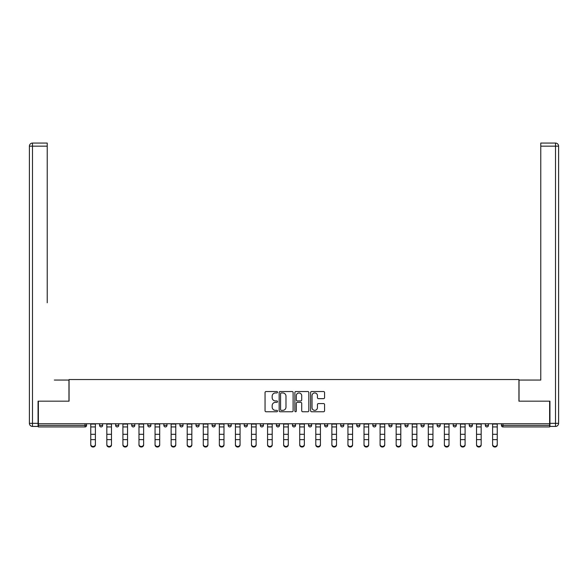 <?xml version="1.0" encoding="UTF-8"?>
<svg xmlns="http://www.w3.org/2000/svg" width="588" height="588" viewBox="0 0 588 588"><rect width="100%" height="100%" fill="white"/><g stroke="black" fill="none" stroke-linecap="round" stroke-linejoin="round"><path stroke-width="0.88" d="M277.514 392.24A0.706 0.706 0 0 0 276.808 391.527L266.063 391.527A1.014 1.014 0 0 0 265.048 392.541L265.048 410.747A1.014 1.014 0 0 0 266.063 411.754L276.808 411.754A0.706 0.706 0 0 0 277.514 411.049A0.706 0.706 0 0 0 276.808 410.343L275.419 410.343A3.234 3.234 0 0 1 272.178 407.102L272.178 405.588A3.234 3.234 0 0 1 275.419 402.354L276.808 402.354A0.706 0.706 0 0 0 277.514 401.641A0.706 0.706 0 0 0 276.808 400.935L275.419 400.935A3.234 3.234 0 0 1 272.178 397.701L272.178 396.18A3.234 3.234 0 0 1 275.419 392.946L276.808 392.946A0.706 0.706 0 0 0 277.514 392.24M323.554 398.657A1.014 1.014 0 0 0 324.569 397.65L324.569 392.541A1.014 1.014 0 0 0 323.554 391.527L311.625 391.527A1.014 1.014 0 0 0 310.611 392.541L310.611 410.747A1.014 1.014 0 0 0 311.625 411.754L323.554 411.754A1.014 1.014 0 0 0 324.569 410.747L324.569 404.573A1.014 1.014 0 0 0 323.554 403.566L318.453 403.566A1.014 1.014 0 0 0 317.439 404.573L317.439 407.638A2.705 2.705 0 0 1 314.734 410.343A2.705 2.705 0 0 1 312.03 407.638L312.03 395.65A2.705 2.705 0 0 1 314.734 392.946A2.705 2.705 0 0 1 317.439 395.65L317.439 397.65A1.014 1.014 0 0 0 318.453 398.657L323.554 398.657M38.367 423.742L38.367 401.178L69.068 401.178L69.068 379.539L518.932 379.539L518.932 401.178L549.633 401.178L549.633 423.742L38.367 423.742L38.367 425.396L85.04 425.396L85.04 423.742M293.118 392.541A1.014 1.014 0 0 0 292.104 391.527L280.167 391.527A1.014 1.014 0 0 0 279.16 392.541L279.16 410.747A1.014 1.014 0 0 0 280.167 411.754L292.104 411.754A1.014 1.014 0 0 0 293.118 410.747L293.118 392.541M295.896 391.527L307.833 391.527A1.014 1.014 0 0 1 308.84 392.541L308.84 410.747A1.014 1.014 0 0 1 307.833 411.754L302.724 411.754A1.014 1.014 0 0 1 301.71 410.747L301.71 403.361A1.014 1.014 0 0 0 300.703 402.354L297.315 402.354A1.014 1.014 0 0 0 296.301 403.361L296.301 411.049A0.706 0.706 0 0 1 295.595 411.754A0.706 0.706 0 0 1 294.882 411.049L294.882 392.541A1.014 1.014 0 0 1 295.896 391.527M85.04 426.939A1.544 1.544 0 0 0 86.583 425.396L85.04 425.396L85.04 426.939A1.544 1.544 0 0 0 86.583 425.396L86.583 423.742L86.583 425.396A1.544 1.544 0 0 1 85.04 426.939L38.367 426.939L38.367 425.396M549.633 423.742L549.633 426.939L502.96 426.939A1.544 1.544 0 0 1 501.417 425.396L501.417 423.742M99.57 423.742L99.57 425.396L99.57 423.742M101.114 426.939A1.544 1.544 0 0 1 99.57 425.396A1.544 1.544 0 0 0 101.114 426.939A1.544 1.544 0 0 0 102.657 425.396L102.657 423.742L102.657 425.396A1.544 1.544 0 0 1 101.114 426.939A1.544 1.544 0 0 1 99.57 425.396L102.657 425.396A1.544 1.544 0 0 1 101.114 426.939M115.645 423.742L115.645 425.396L115.645 423.742M118.732 423.742L118.732 425.396L118.732 423.742M131.719 423.742L131.719 425.396L131.719 423.742M134.806 423.742L134.806 425.396L134.806 423.742M147.786 423.742L147.786 425.396L147.786 423.742M150.881 423.742L150.881 425.396L150.881 423.742M163.861 423.742L163.861 425.396L163.861 423.742M166.955 423.742L166.955 425.396L166.955 423.742M183.03 423.742L183.03 425.396L179.935 425.396A1.544 1.544 0 0 0 181.486 426.939A1.544 1.544 0 0 1 179.935 425.396L179.935 423.742M196.01 423.742L196.01 425.396L196.01 423.742M199.104 423.742L199.104 425.396L199.104 423.742M212.084 423.742L212.084 425.396L212.084 423.742M215.179 423.742L215.179 425.396A1.544 1.544 0 0 1 213.628 426.939A1.544 1.544 0 0 1 212.084 425.396L215.179 425.396A1.544 1.544 0 0 1 213.628 426.939M228.159 423.742L228.159 425.396L228.159 423.742M231.253 423.742L231.253 425.396L231.253 423.742M244.233 423.742L244.233 425.396L244.233 423.742M247.327 423.742L247.327 425.396L247.327 423.742M260.308 423.742L260.308 425.396L260.308 423.742M263.395 423.742L263.395 425.396L263.395 423.742M276.382 423.742L276.382 425.396L276.382 423.742M279.469 423.742L279.469 425.396L279.469 423.742M292.457 423.742L292.457 425.396L292.457 423.742M295.543 423.742L295.543 425.396L295.543 423.742M311.618 423.742L311.618 425.396A1.544 1.544 0 0 1 310.074 426.939A1.544 1.544 0 0 1 308.531 425.396L308.531 423.742M327.692 423.742L327.692 425.396A1.544 1.544 0 0 1 326.149 426.939A1.544 1.544 0 0 1 324.605 425.396L324.605 423.742M343.767 423.742L343.767 425.396A1.544 1.544 0 0 1 342.223 426.939A1.544 1.544 0 0 1 340.673 425.396L340.673 423.742M359.841 423.742L359.841 425.396A1.544 1.544 0 0 1 358.298 426.939A1.544 1.544 0 0 1 356.747 425.396L356.747 423.742M374.372 426.939A1.544 1.544 0 0 0 375.916 425.396L375.916 423.742L375.916 425.396A1.544 1.544 0 0 1 374.372 426.939A1.544 1.544 0 0 1 372.821 425.396L372.821 423.742M391.99 423.742L391.99 425.396A1.544 1.544 0 0 1 390.439 426.939A1.544 1.544 0 0 1 388.896 425.396L388.896 423.742M404.97 423.742L404.97 425.396L404.97 423.742M408.065 423.742L408.065 425.396A1.544 1.544 0 0 1 406.514 426.939A1.544 1.544 0 0 1 404.97 425.396L408.065 425.396A1.544 1.544 0 0 1 406.514 426.939M422.588 426.939A1.544 1.544 0 0 0 424.139 425.396L424.139 423.742L424.139 425.396A1.544 1.544 0 0 1 422.588 426.939A1.544 1.544 0 0 1 421.045 425.396L421.045 423.742M437.119 423.742L437.119 425.396L437.119 423.742M440.214 423.742L440.214 425.396A1.544 1.544 0 0 1 438.663 426.939A1.544 1.544 0 0 1 437.119 425.396L440.214 425.396A1.544 1.544 0 0 1 438.663 426.939A1.544 1.544 0 0 0 440.214 425.396M453.194 425.396A1.544 1.544 0 0 0 454.737 426.939A1.544 1.544 0 0 0 456.281 425.396L456.281 423.742L456.281 425.396L453.194 425.396A1.544 1.544 0 0 0 454.737 426.939A1.544 1.544 0 0 1 453.194 425.396L453.194 423.742M469.268 423.742L469.268 425.396L469.268 423.742M472.355 423.742L472.355 425.396L472.355 423.742M488.43 423.742L488.43 425.396A1.544 1.544 0 0 1 486.886 426.939A1.544 1.544 0 0 1 485.343 425.396L485.343 423.742M117.188 426.939A1.544 1.544 0 0 1 115.645 425.396A1.544 1.544 0 0 0 117.188 426.939A1.544 1.544 0 0 0 118.732 425.396A1.544 1.544 0 0 1 117.188 426.939A1.544 1.544 0 0 1 115.645 425.396L118.732 425.396A1.544 1.544 0 0 1 117.188 426.939M133.263 426.939A1.544 1.544 0 0 1 131.719 425.396A1.544 1.544 0 0 0 133.263 426.939A1.544 1.544 0 0 0 134.806 425.396A1.544 1.544 0 0 1 133.263 426.939A1.544 1.544 0 0 1 131.719 425.396L134.806 425.396A1.544 1.544 0 0 1 133.263 426.939M149.337 426.939A1.544 1.544 0 0 1 147.786 425.396A1.544 1.544 0 0 0 149.337 426.939A1.544 1.544 0 0 0 150.881 425.396A1.544 1.544 0 0 1 149.337 426.939A1.544 1.544 0 0 1 147.786 425.396L150.881 425.396A1.544 1.544 0 0 1 149.337 426.939M165.412 426.939A1.544 1.544 0 0 1 163.861 425.396A1.544 1.544 0 0 0 165.412 426.939A1.544 1.544 0 0 0 166.955 425.396A1.544 1.544 0 0 1 165.412 426.939A1.544 1.544 0 0 1 163.861 425.396L166.955 425.396A1.544 1.544 0 0 1 165.412 426.939M181.486 426.939A1.544 1.544 0 0 0 183.03 425.396A1.544 1.544 0 0 1 181.486 426.939A1.544 1.544 0 0 1 179.935 425.396M197.561 426.939A1.544 1.544 0 0 1 196.01 425.396L199.104 425.396A1.544 1.544 0 0 1 197.561 426.939A1.544 1.544 0 0 0 199.104 425.396A1.544 1.544 0 0 1 197.561 426.939M229.702 426.939A1.544 1.544 0 0 1 228.159 425.396L231.253 425.396A1.544 1.544 0 0 1 229.702 426.939A1.544 1.544 0 0 0 231.253 425.396M245.777 426.939A1.544 1.544 0 0 1 244.233 425.396A1.544 1.544 0 0 0 245.777 426.939A1.544 1.544 0 0 0 247.327 425.396A1.544 1.544 0 0 1 245.777 426.939A1.544 1.544 0 0 1 244.233 425.396L247.327 425.396M261.851 426.939A1.544 1.544 0 0 1 260.308 425.396L263.395 425.396A1.544 1.544 0 0 1 261.851 426.939A1.544 1.544 0 0 0 263.395 425.396M277.926 426.939A1.544 1.544 0 0 1 276.382 425.396L279.469 425.396A1.544 1.544 0 0 1 277.926 426.939A1.544 1.544 0 0 0 279.469 425.396M294 426.939A1.544 1.544 0 0 1 292.457 425.396A1.544 1.544 0 0 0 294 426.939A1.544 1.544 0 0 0 295.543 425.396A1.544 1.544 0 0 1 294 426.939A1.544 1.544 0 0 1 292.457 425.396L295.543 425.396M470.812 426.939A1.544 1.544 0 0 1 469.268 425.396L472.355 425.396A1.544 1.544 0 0 1 470.812 426.939A1.544 1.544 0 0 0 472.355 425.396A1.544 1.544 0 0 1 470.812 426.939M281.284 392.946A0.706 0.706 0 0 0 280.572 393.651L280.572 409.63A0.706 0.706 0 0 0 281.284 410.343L282.747 410.343A3.234 3.234 0 0 0 285.981 407.102L285.981 396.18A3.234 3.234 0 0 0 282.747 392.946L281.284 392.946M301.71 395.702A2.705 2.705 0 0 0 299.005 392.997A2.705 2.705 0 0 0 296.301 395.702L296.301 399.921A1.014 1.014 0 0 0 297.315 400.935L300.703 400.935A1.014 1.014 0 0 0 301.71 399.921L301.71 395.702M90.758 440.199L90.758 444.366A2.315 2.102 0 0 0 93.08 446.468A2.315 2.102 0 0 0 95.396 444.366L95.396 444.932A2.315 2.102 180 0 1 93.08 447.034A2.315 2.102 180 0 1 90.758 444.932M95.396 444.366L95.396 423.742M90.758 444.366L90.758 423.742M29.4 146.162A3.094 3.094 0 0 1 32.494 143.068A3.094 3.094 0 0 0 29.4 146.162L29.4 423.331L29.4 146.162L32.494 146.162L32.494 143.068L47.224 143.068L47.224 146.162L32.494 146.162L32.494 423.331L38.058 423.331L38.058 401.178L68.965 401.178L68.965 380.054L54.339 380.054M47.224 146.162L47.224 302.776M38.058 423.331L38.058 426.425L32.494 426.425A3.094 3.094 0 0 1 29.4 423.331L32.494 423.331L32.494 426.425M533.661 380.054L540.776 380.054L540.776 143.068L555.506 143.068A3.094 3.094 0 0 1 558.6 146.162L558.6 423.331L558.6 146.162A3.094 3.094 0 0 0 555.506 143.068L555.506 146.162L540.776 146.162M549.942 423.331L555.506 423.331L555.506 426.425A3.094 3.094 0 0 0 558.6 423.331A3.094 3.094 0 0 1 555.506 426.425L549.942 426.425L549.942 401.178L519.035 401.178L519.035 380.054L540.776 380.054L540.776 302.776M106.832 440.199L106.832 444.366A2.315 2.102 0 0 0 109.147 446.468A2.315 2.102 0 0 0 111.47 444.366L111.47 444.932A2.315 2.102 180 0 1 109.147 447.034A2.315 2.102 180 0 1 106.832 444.932M111.47 440.199L111.47 444.932M122.907 440.199L122.907 444.366A2.315 2.102 0 0 0 125.222 446.468A2.315 2.102 0 0 0 127.545 444.366L127.545 444.932A2.315 2.102 180 0 1 125.222 447.034A2.315 2.102 180 0 1 122.907 444.932M127.545 440.199L127.545 444.932M138.981 440.199L138.981 444.366A2.315 2.102 0 0 0 141.296 446.468A2.315 2.102 0 0 0 143.619 444.366L143.619 444.932A2.315 2.102 180 0 1 141.296 447.034A2.315 2.102 180 0 1 138.981 444.932M143.619 440.199L143.619 444.932M155.056 440.199L155.056 444.366A2.315 2.102 0 0 0 157.371 446.468A2.315 2.102 0 0 0 159.693 444.366L159.693 444.932A2.315 2.102 180 0 1 157.371 447.034A2.315 2.102 180 0 1 155.056 444.932M159.693 440.199L159.693 444.932M171.13 440.199L171.13 444.366A2.315 2.102 0 0 0 173.445 446.468A2.315 2.102 0 0 0 175.768 444.366L175.768 444.932A2.315 2.102 180 0 1 173.445 447.034A2.315 2.102 180 0 1 171.13 444.932M111.47 444.366L111.47 423.742M106.832 444.366L106.832 423.742M127.545 444.366L127.545 423.742M122.907 444.366L122.907 423.742M143.619 444.366L143.619 423.742M138.981 444.366L138.981 423.742M159.693 444.366L159.693 423.742M155.056 444.366L155.056 423.742M175.768 444.366L175.768 423.742M171.13 444.366L171.13 423.742M187.204 440.199L187.204 444.366A2.315 2.102 0 0 0 191.835 444.366L191.835 444.932A2.315 2.102 180 0 1 187.204 444.932M191.835 444.366L191.835 423.742M187.204 444.366L187.204 423.742M203.279 440.199L203.279 444.366A2.315 2.102 0 0 0 207.909 444.366L207.909 444.932A2.315 2.102 180 0 1 203.279 444.932M207.909 444.366L207.909 423.742M203.279 444.366L203.279 423.742M219.346 440.199L219.346 444.366A2.315 2.102 0 0 0 221.669 446.468A2.315 2.102 0 0 0 223.984 444.366L223.984 444.932A2.315 2.102 180 0 1 221.669 447.034A2.315 2.102 180 0 1 219.346 444.932M223.984 444.932L223.984 423.742M219.346 444.366L219.346 423.742M235.421 440.199L235.421 444.366A2.315 2.102 0 0 0 237.743 446.468A2.315 2.102 0 0 0 240.058 444.366L240.058 444.932A2.315 2.102 180 0 1 237.743 447.034A2.315 2.102 180 0 1 235.421 444.932M240.058 444.932L240.058 423.742M235.421 444.366L235.421 423.742M251.495 440.199L251.495 444.366A2.315 2.102 0 0 0 253.818 446.468A2.315 2.102 0 0 0 256.133 444.366L256.133 444.932A2.315 2.102 180 0 1 253.818 447.034A2.315 2.102 180 0 1 251.495 444.932M256.133 444.932L256.133 423.742M251.495 444.366L251.495 423.742M267.569 440.199L267.569 444.366A2.315 2.102 0 0 0 269.892 446.468A2.315 2.102 0 0 0 272.207 444.366L272.207 444.932A2.315 2.102 180 0 1 269.892 447.034A2.315 2.102 180 0 1 267.569 444.932M272.207 444.932L272.207 423.742M267.569 444.366L267.569 423.742M283.644 440.199L283.644 444.366A2.315 2.102 0 0 0 285.966 446.468A2.315 2.102 0 0 0 288.282 444.366L288.282 444.932A2.315 2.102 180 0 1 285.966 447.034A2.315 2.102 180 0 1 283.644 444.932M288.282 444.932L288.282 423.742M283.644 444.366L283.644 423.742M299.718 440.199L299.718 444.366A2.315 2.102 0 0 0 302.034 446.468A2.315 2.102 0 0 0 304.356 444.366L304.356 444.932A2.315 2.102 180 0 1 302.034 447.034A2.315 2.102 180 0 1 299.718 444.932M304.356 444.366L304.356 423.742M299.718 444.366L299.718 423.742M315.793 440.199L315.793 444.366A2.315 2.102 0 0 0 318.108 446.468A2.315 2.102 0 0 0 320.431 444.366L320.431 444.932A2.315 2.102 180 0 1 318.108 447.034A2.315 2.102 180 0 1 315.793 444.932M320.431 444.366L320.431 423.742M315.793 444.366L315.793 423.742M331.867 440.199L331.867 444.366A2.315 2.102 0 0 0 334.182 446.468A2.315 2.102 0 0 0 336.505 444.366L336.505 444.932A2.315 2.102 180 0 1 334.182 447.034A2.315 2.102 180 0 1 331.867 444.932M336.505 444.366L336.505 423.742M331.867 444.366L331.867 423.742M347.942 440.199L347.942 444.366A2.315 2.102 0 0 0 350.257 446.468A2.315 2.102 0 0 0 352.579 444.366L352.579 444.932A2.315 2.102 180 0 1 350.257 447.034A2.315 2.102 180 0 1 347.942 444.932M352.579 444.366L352.579 423.742M347.942 444.366L347.942 423.742M364.016 440.199L364.016 444.366A2.315 2.102 0 0 0 366.331 446.468A2.315 2.102 0 0 0 368.654 444.366L368.654 444.932A2.315 2.102 180 0 1 366.331 447.034A2.315 2.102 180 0 1 364.016 444.932M368.654 444.366L368.654 423.742M364.016 444.366L364.016 423.742M380.091 440.199L380.091 444.366A2.315 2.102 0 0 0 384.721 444.366L384.721 444.932A2.315 2.102 180 0 1 380.091 444.932M384.721 444.366L384.721 423.742M380.091 444.366L380.091 423.742M396.165 440.199L396.165 444.366A2.315 2.102 0 0 0 400.795 444.366L400.795 444.932A2.315 2.102 180 0 1 396.165 444.932M400.795 444.366L400.795 423.742M396.165 444.366L396.165 423.742M412.232 440.199L412.232 444.366A2.315 2.102 0 0 0 414.555 446.468A2.315 2.102 0 0 0 416.87 444.366L416.87 444.932A2.315 2.102 180 0 1 414.555 447.034A2.315 2.102 180 0 1 412.232 444.932M416.87 444.366L416.87 423.742M412.232 444.366L412.232 423.742M428.307 440.199L428.307 444.366A2.315 2.102 0 0 0 430.629 446.468A2.315 2.102 0 0 0 432.944 444.366L432.944 444.932A2.315 2.102 180 0 1 430.629 447.034A2.315 2.102 180 0 1 428.307 444.932M432.944 444.366L432.944 423.742M428.307 444.366L428.307 423.742M444.381 440.199L444.381 444.366A2.315 2.102 0 0 0 446.704 446.468A2.315 2.102 0 0 0 449.019 444.366L449.019 444.932A2.315 2.102 180 0 1 446.704 447.034A2.315 2.102 180 0 1 444.381 444.932M449.019 444.366L449.019 423.742M444.381 444.366L444.381 423.742M460.455 440.199L460.455 444.366A2.315 2.102 0 0 0 462.778 446.468A2.315 2.102 0 0 0 465.093 444.366L465.093 444.932A2.315 2.102 180 0 1 462.778 447.034A2.315 2.102 180 0 1 460.455 444.932M465.093 444.932L465.093 423.742M460.455 444.366L460.455 423.742M476.53 440.199L476.53 444.366A2.315 2.102 0 0 0 478.852 446.468A2.315 2.102 0 0 0 481.168 444.366L481.168 444.932A2.315 2.102 180 0 1 478.852 447.034A2.315 2.102 180 0 1 476.53 444.932M481.168 444.932L481.168 423.742M476.53 444.366L476.53 423.742M492.604 440.199L492.604 444.366A2.315 2.102 0 0 0 494.92 446.468A2.315 2.102 0 0 0 497.242 444.366L497.242 444.932A2.315 2.102 180 0 1 494.92 447.034A2.315 2.102 180 0 1 492.604 444.932M497.242 444.932L497.242 423.742M492.604 444.366L492.604 423.742M502.96 423.742L502.96 425.396L549.633 425.396M501.417 425.396L502.96 425.396L502.96 426.939M310.074 426.939A1.544 1.544 0 0 0 311.618 425.396L308.531 425.396M326.149 426.939A1.544 1.544 0 0 0 327.692 425.396L324.605 425.396M342.223 426.939A1.544 1.544 0 0 0 343.767 425.396L340.673 425.396M358.298 426.939A1.544 1.544 0 0 0 359.841 425.396L356.747 425.396M375.916 425.396L372.821 425.396M390.439 426.939A1.544 1.544 0 0 0 391.99 425.396L388.896 425.396M424.139 425.396L421.045 425.396M454.737 426.939A1.544 1.544 0 0 0 456.281 425.396M486.886 426.939A1.544 1.544 0 0 0 488.43 425.396L485.343 425.396M90.758 434.311L95.396 434.311M90.758 439.633L95.396 439.633M90.758 426.939L95.396 426.939M90.758 424.058L95.396 424.058M558.6 423.331L555.506 423.331L555.506 146.162L558.6 146.162A3.094 3.094 0 0 0 555.506 143.068A3.094 3.094 0 0 1 558.6 146.162M106.832 434.311L111.47 434.311M106.832 439.633L111.47 439.633M106.832 426.939L111.47 426.939M106.832 424.058L111.47 424.058M122.907 434.311L127.545 434.311M122.907 439.633L127.545 439.633M122.907 426.939L127.545 426.939M122.907 424.058L127.545 424.058M138.981 434.311L143.619 434.311M138.981 439.633L143.619 439.633M138.981 426.939L143.619 426.939M138.981 424.058L143.619 424.058M155.056 434.311L159.693 434.311M155.056 439.633L159.693 439.633M155.056 426.939L159.693 426.939M155.056 424.058L159.693 424.058M171.13 434.311L175.768 434.311M171.13 439.633L175.768 439.633M171.13 426.939L175.768 426.939M171.13 424.058L175.768 424.058M187.204 434.311L191.835 434.311M187.204 439.633L191.835 439.633M187.204 426.939L191.835 426.939M187.204 424.058L191.835 424.058M203.279 434.311L207.909 434.311M203.279 439.633L207.909 439.633M203.279 426.939L207.909 426.939M203.279 424.058L207.909 424.058M219.346 434.311L223.984 434.311M219.346 439.633L223.984 439.633M219.346 426.939L223.984 426.939M219.346 424.058L223.984 424.058M235.421 434.311L240.058 434.311M235.421 439.633L240.058 439.633M235.421 426.939L240.058 426.939M235.421 424.058L240.058 424.058M251.495 434.311L256.133 434.311M251.495 439.633L256.133 439.633M251.495 426.939L256.133 426.939M251.495 424.058L256.133 424.058M267.569 434.311L272.207 434.311M267.569 439.633L272.207 439.633M267.569 426.939L272.207 426.939M267.569 424.058L272.207 424.058M283.644 434.311L288.282 434.311M283.644 439.633L288.282 439.633M283.644 426.939L288.282 426.939M283.644 424.058L288.282 424.058M299.718 434.311L304.356 434.311M299.718 439.633L304.356 439.633M299.718 426.939L304.356 426.939M299.718 424.058L304.356 424.058M315.793 434.311L320.431 434.311M315.793 439.633L320.431 439.633M315.793 426.939L320.431 426.939M315.793 424.058L320.431 424.058M331.867 434.311L336.505 434.311M331.867 439.633L336.505 439.633M331.867 426.939L336.505 426.939M331.867 424.058L336.505 424.058M347.942 434.311L352.579 434.311M347.942 439.633L352.579 439.633M347.942 426.939L352.579 426.939M347.942 424.058L352.579 424.058M364.016 434.311L368.654 434.311M364.016 439.633L368.654 439.633M364.016 426.939L368.654 426.939M364.016 424.058L368.654 424.058M380.091 434.311L384.721 434.311M380.091 439.633L384.721 439.633M380.091 426.939L384.721 426.939M380.091 424.058L384.721 424.058M396.165 434.311L400.795 434.311M396.165 439.633L400.795 439.633M396.165 426.939L400.795 426.939M396.165 424.058L400.795 424.058M412.232 434.311L416.87 434.311M412.232 439.633L416.87 439.633M412.232 426.939L416.87 426.939M412.232 424.058L416.87 424.058M428.307 434.311L432.944 434.311M428.307 439.633L432.944 439.633M428.307 426.939L432.944 426.939M428.307 424.058L432.944 424.058M444.381 434.311L449.019 434.311M444.381 439.633L449.019 439.633M444.381 426.939L449.019 426.939M444.381 424.058L449.019 424.058M460.455 434.311L465.093 434.311M460.455 439.633L465.093 439.633M460.455 426.939L465.093 426.939M460.455 424.058L465.093 424.058M476.53 434.311L481.168 434.311M476.53 439.633L481.168 439.633M476.53 426.939L481.168 426.939M476.53 424.058L481.168 424.058M492.604 434.311L497.242 434.311M492.604 439.633L497.242 439.633M492.604 426.939L497.242 426.939M492.604 424.058L497.242 424.058"/></g></svg>
